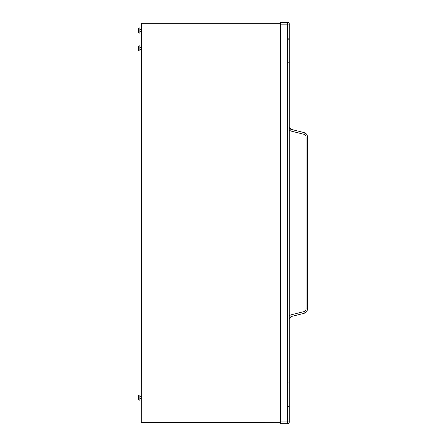 <?xml version="1.0" encoding="UTF-8"?>
<svg xmlns="http://www.w3.org/2000/svg" width="446" height="446" viewBox="0 0 446 446"><rect width="100%" height="100%" fill="white"/><g stroke="black" fill="none" stroke-linecap="round" stroke-linejoin="round"><path stroke-width="0.67" d="M289.287 382.01L288.032 382.01M289.287 38.194L289.287 62.2L288.032 62.2M280.506 423.7L280.506 22.4L287.531 22.4L287.531 24.162L289.287 24.056A1.756 1.756 0 0 0 287.531 22.3A1.756 1.756 -0 0 1 289.287 24.056L289.287 421.944A1.756 1.756 180 0 1 287.531 423.7L287.531 423.7A1.756 1.756 0 0 0 289.287 421.944L287.531 421.944L287.531 423.7L280.506 423.7L287.531 423.7M280.506 22.4L287.531 22.4A1.756 1.756 -0 0 1 289.287 24.156M289.287 315.69L290.876 314.882A1.756 0.295 76 0 1 290.998 316.582L304.049 313.332C306.185 312.657 307.322 311.197 307.472 308.95L307.472 136.961C307.327 134.72 306.19 133.259 304.049 132.579L290.998 129.329L304.049 132.579C306.185 133.265 307.327 134.725 307.472 136.961C307.327 134.72 306.19 133.259 304.049 132.579L290.998 129.329A1.756 0.295 104 0 1 290.876 131.035L289.287 130.226M290.998 129.329L289.287 127.138A2.258 2.258 -0 0 0 290.998 129.329L289.287 127.138M304.049 132.585A1.756 0.295 104 0 1 303.927 134.285C305.237 134.703 305.934 135.595 306.017 136.961L306.017 308.95C305.928 310.321 305.231 311.213 303.927 311.626A1.756 0.295 -104 0 1 304.049 313.332C306.185 312.657 307.327 311.197 307.472 308.95L306.017 308.95M290.998 316.582L289.287 318.773L290.998 316.582L304.049 313.332M280.506 22.3L287.531 22.3M139.91 33.088L139.029 33.088L139.91 33.093L139.91 27.947L139.029 27.947L138.528 28.449L138.528 32.591L138.528 28.449M141.287 31.521L139.91 31.521L141.287 31.521M141.287 29.514L139.91 29.514M141.287 42.509L141.287 32.474M267.946 422.635L141.287 422.635L141.488 23.343L280.289 23.343L280.489 422.635L141.488 422.434M161.48 422.635L159.222 422.635L161.48 422.635L161.48 422.256M247.759 422.635L250.016 422.635L247.759 422.635L247.759 422.256M139.029 394.983L139.91 394.983L139.91 400.123L139.029 400.123L138.528 399.622L138.528 395.485L138.528 399.622L139.029 400.123L139.029 394.983L138.528 395.485M141.287 398.557L139.91 398.557M141.287 396.55L139.91 396.55M139.029 50.995L139.91 50.995L139.91 45.854L139.029 45.854L138.528 46.356L138.528 50.493L138.528 46.356L139.029 45.854L139.029 50.995L138.528 50.493M141.287 47.421L139.91 47.421M141.287 49.428L139.91 49.428M141.287 23.543L141.287 25.054M280.289 422.434L280.289 23.343L141.488 23.343M280.489 422.635L141.287 422.635M290.876 131.035L303.927 134.285M290.876 314.882L303.927 311.626M280.506 421.944L287.531 421.944L287.531 24.162L280.506 24.162M306.218 136.961L305.727 136.961M139.029 33.088L138.528 32.586L139.029 33.093L139.029 27.947M288.411 406.128L289.287 407.65M287.748 39.884L289.287 38.139"/></g></svg>
